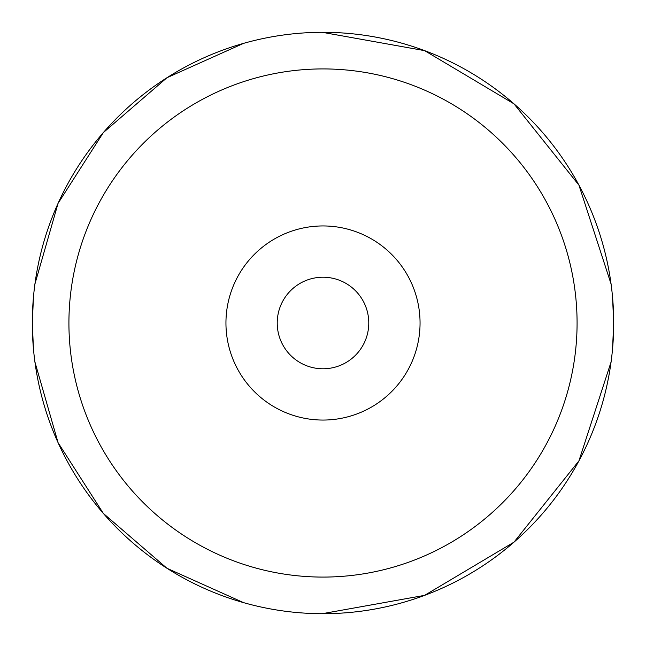 <?xml version="1.0" encoding="UTF-8"?>
<svg xmlns="http://www.w3.org/2000/svg" width="646" height="646" viewBox="0 0 646 646"><rect width="100%" height="100%" fill="white"/><g stroke="black" fill="none" stroke-linecap="round" stroke-linejoin="round"><path stroke-width="0.97" d="M323 68.92A254.08 254.08 0 0 1 577.08 323A254.08 254.08 0 0 1 323 577.08A254.08 254.08 0 0 1 68.92 323A254.08 254.08 0 0 1 323 68.92M225.947 323A97.053 97.053 0 0 0 323 420.053A97.053 97.053 0 0 0 420.053 323A97.053 97.053 0 0 0 323 225.947A97.053 97.053 0 0 0 225.947 323M323 613.7A290.7 290.7 0 0 1 32.3 323A290.7 290.7 0 0 1 323 32.3A290.7 290.7 0 0 1 613.7 323A290.7 290.7 0 0 1 323 613.7M368.777 323A45.777 45.777 0 0 0 323 277.223A45.777 45.777 0 0 0 277.223 323A45.777 45.777 0 0 0 323 368.777A45.777 45.777 0 0 0 368.777 323A45.777 45.777 0 0 1 323 368.777A45.777 45.777 0 0 1 277.223 323A45.777 45.777 0 0 1 323 277.223A45.777 45.777 0 0 1 368.777 323M33.471 296.942L32.3 323L33.471 349.058M34.916 361.93L58.067 442.663L103.344 513.409L166.951 568.27L243.582 602.645M322.217 613.7L424.608 595.362L513.998 542.147L578.929 460.864L611.084 361.93M612.529 349.058L613.7 323L612.529 296.942M34.916 284.07L58.067 203.337L103.344 132.591L166.951 77.73L243.582 43.355M322.217 32.3L424.608 50.638L513.998 103.853L578.929 185.136L611.084 284.07"/></g></svg>
